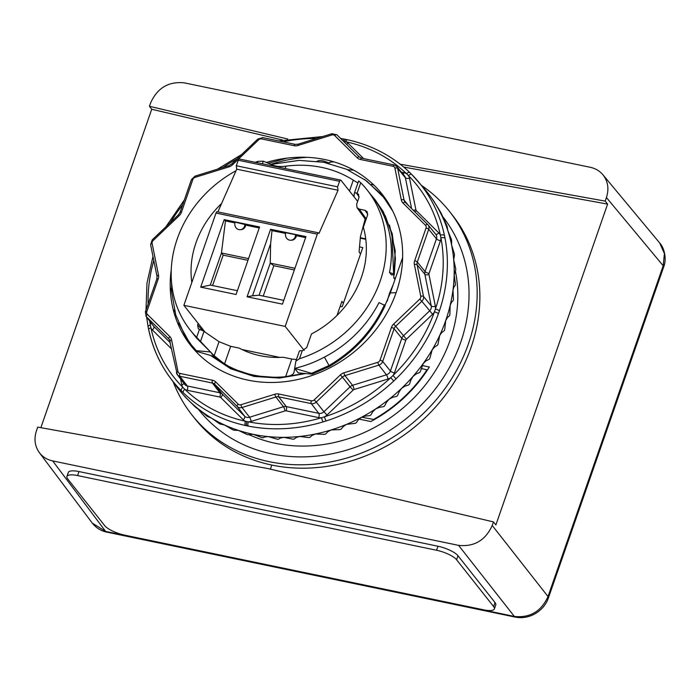 <?xml version="1.0" encoding="UTF-8"?>
<svg xmlns="http://www.w3.org/2000/svg" width="700" height="700" viewBox="0 0 700 700"><rect width="100%" height="100%" fill="white"/><g stroke="black" fill="none" stroke-linecap="round" stroke-linejoin="round"><path stroke-width="1.05" d="M244.151 349.974A92.925 81.043 -38.3 0 0 244.239 350.569M364.884 222.801A90.93 79.301 -38.3 0 0 364.306 222.189M302.207 350.84L299.469 358.715A112.84 98.402 141.7 0 0 373.8 296.004A112.84 98.402 141.7 0 0 367.185 190.05A112.84 98.402 141.7 0 0 360.736 182.779L358.61 180.976L354.296 193.357A4.436 1.348 -160.4 0 1 356.344 192.938L358.496 194.294L358.908 197.741L356.632 204.26L357.044 207.707L359.231 209.099L364.963 210.289L367.15 211.689L367.553 215.136L363.326 227.273A91.998 80.229 141.7 0 1 311.474 333.944L306.731 347.576L302.207 350.84L301.368 350.796A4.436 1.208 18.8 0 0 299.355 351.137A4.436 1.208 18.8 0 0 299.338 351.225L295.986 360.85M196.656 337.33L199.395 329.455L200.235 329.752A4.436 1.208 18.8 0 1 204.015 331.398L219.039 341.696L230.668 346.325L239.251 348.119A91.411 79.712 -38.3 0 0 283.203 357.254L291.786 359.047L285.644 376.688A112.84 98.402 141.7 0 1 224.525 363.974L214.148 355.731A764.006 511.744 93.4 0 1 210.499 351.977L214.051 356.457L196.928 351.47L196.289 350.674L210.499 351.977L196.656 337.33A112.84 98.402 141.7 0 1 190.199 330.059A112.84 98.402 141.7 0 1 236.031 170.739M255.176 162.304A112.84 98.402 141.7 0 1 257.924 161.394L263.287 161.184L273.053 165.261C276.623 166.513 280.936 166.81 285.976 166.162A112.84 98.402 141.7 0 1 353.273 180.162L357.919 182.963M199.395 329.455L198.231 328.589L197.61 324.879L202.65 330.636M198.135 323.365L197.61 324.879M191.826 282.476A91.998 80.229 141.7 0 1 221.602 203.49M291.786 359.047L296.433 359.529M299.469 358.715L295.873 361.165L294.656 368.384L298.209 372.864L312.217 374.132L329.507 366.433L324.424 357.114C314.86 362.215 304.938 365.969 294.656 368.384L311.588 373.328L312.217 374.132M299.355 351.137L295.873 361.165M387.135 301.306L389.576 293.064L393.277 284.428M395.019 279.422L393.767 277.83L395.369 278.416M389.498 225.094L395.203 250.766L393.767 277.83M304.649 373.494L279.037 377.65L254.013 375.804L231.866 368.471L212.817 356.116M285.644 376.688C290.535 376.049 293.326 374.596 294.017 372.348L294.656 368.384M210.499 351.977L196.508 338.03M391.466 274.925L389.515 272.457L393.619 273.945L394.249 274.75L391.466 274.925M367.185 190.05L372.409 196.648A112.84 98.402 141.7 0 1 389.515 272.457M329.507 366.433C354.848 351.435 373.389 331.144 385.131 305.567L379.024 302.601A112.84 98.402 141.7 0 1 324.424 357.114M371.175 195.09L375.104 199.719L385.341 216.029L391.939 234.299L393.619 273.945M384.493 304.771C372.514 330.61 353.973 350.892 328.869 365.627L311.588 373.328M375.104 199.719L383.233 211.627L392.254 233.852L395.43 258.396L394.249 274.75M271.119 164.43L299.058 160.388L323.61 162.26L346.526 169.251L366.756 181.037L383.364 197.094L391.536 208.679M196.928 351.47L191.441 345.039L184.984 335.729L175.761 315.017L171.692 292.233L171.57 282.529M384.002 197.899L392.831 211.242M196.289 350.674L191.441 345.039M421.137 368.498L426.974 369.819A135.293 117.985 141.7 0 1 373.572 419.457L361.664 417.2M40.854 427.674L151.734 109.261L282.66 140.026M425.766 372.514L425.25 372.4M493.474 521.92L267.689 468.519L37.721 427.114L36.488 430.675C33.836 438.882 34.79 446.206 39.349 452.637C42.656 456.942 47.101 459.707 52.684 460.924L458.57 545.361C474.215 546.989 485.433 540.365 492.231 525.481L493.474 521.92L495.889 524.913L607.609 204.094L605.194 201.11L606.428 197.549C609.184 188.895 608.011 181.3 602.91 174.755C599.646 170.905 595.42 168.42 590.231 167.291L184.336 82.862C168.7 81.235 157.482 87.859 150.684 102.743L149.441 106.304L287.761 139.011M403.725 167.064L607.609 204.094M400.199 164.202L605.194 201.11M602.91 174.755L659.68 242.961L664.405 253.566L663.206 265.764L548.012 596.549C541.222 611.45 529.996 618.074 514.351 616.429L105.63 531.405L92.286 523.11L39.349 452.637M151.734 109.261L149.441 106.304M353.99 196.735L354.279 193.463A4.436 1.348 -160.4 0 1 354.296 193.357M421.566 185.456A164.124 143.133 141.7 0 1 449.505 211.435A164.124 143.133 141.7 0 1 409.579 425.512A164.124 143.133 141.7 0 1 192.062 415.082A164.124 143.133 141.7 0 1 173.215 381.92M170.415 291.314A164.124 143.133 141.7 0 1 171.377 288.085M325.071 162.549A164.124 143.133 141.7 0 1 327.311 162.33M330.129 162.111A164.124 143.133 141.7 0 1 334.04 161.875M441.858 215.556A155.575 135.678 141.7 0 1 405.002 419.624A155.575 135.678 141.7 0 1 197.907 408.678M173.968 312.445A155.575 135.678 141.7 0 1 174.352 309.908M347.707 169.776A155.575 135.678 141.7 0 1 353.78 170.196M183.785 334.434A143.841 125.44 -38.3 0 0 183.82 335.431M248.797 434.534A143.841 125.44 -38.3 0 0 398.781 411.504A143.841 125.44 -38.3 0 0 455.289 270.743M373.887 185.071A143.841 125.44 -38.3 0 0 371.315 184.389M358.986 419.072L370.781 421.523A135.844 118.466 -38.3 0 0 429.345 367.027L422.074 365.523M449.505 211.435L452.191 214.839A164.124 143.133 141.7 0 1 412.274 428.916A164.124 143.133 141.7 0 1 194.758 418.486L192.062 415.082M181.466 392.63L184.966 396.699A158.48 138.206 -38.3 0 0 185.666 397.477L188.554 400.269A158.576 138.294 -38.3 0 0 199.482 409.85L196.018 407.619A158.48 138.206 -38.3 0 1 195.23 406.928L188.554 400.269A158.576 138.294 -38.3 0 1 181.466 392.63A158.576 138.294 -38.3 0 1 178.885 389.489A158.576 138.294 -38.3 0 1 176.129 385.875L169.96 377.475A158.209 137.97 -38.3 0 0 181.37 390.854L183.356 392.805A158.209 137.97 -38.3 0 0 245.385 425.495A158.209 137.97 -38.3 0 0 246.82 425.801A158.209 137.97 -38.3 0 0 248.255 426.09A158.209 137.97 -38.3 0 0 323.137 421.881L326.113 420.963A158.209 137.97 -38.3 0 0 393.776 380.993L396.078 378.796A158.209 137.97 -38.3 0 0 438.401 313.775L439.399 310.887A158.209 137.97 -38.3 0 0 445.034 238.236L444.465 235.445A158.209 137.97 -38.3 0 0 417.996 181.265L417.996 181.265A158.209 137.97 -38.3 0 0 411.898 174.624L409.92 172.664A3.325 1.619 -46 0 0 409.868 172.611L409.868 172.611C392.648 156.135 371.875 145.189 347.541 139.755L340.559 138.407M206.692 415.905A158.48 138.206 -38.3 0 0 207.559 416.509L211.549 418.127A158.576 138.294 -38.3 0 0 224.612 425.014L220.168 424.043A158.48 138.206 -38.3 0 1 219.222 423.544L211.549 418.127A158.576 138.294 -38.3 0 1 199.482 409.85L206.692 415.905M430.089 195.947L432.959 199.894A158.48 138.206 -38.3 0 1 433.562 200.751L440.606 212.205A158.48 138.206 -38.3 0 1 441.096 213.133L446.757 225.4A158.48 138.206 -38.3 0 1 447.142 226.389L447.825 230.624L451.36 239.339A158.48 138.206 -38.3 0 1 451.631 240.371L451.57 244.904L454.352 253.864A158.48 138.206 -38.3 0 1 454.501 254.931L453.696 259.691L455.709 268.817A158.48 138.206 -38.3 0 1 455.744 269.911L454.16 274.811L455.411 284.034A158.48 138.206 -38.3 0 1 455.324 285.145L453.898 287.079L452.979 290.115L453.46 299.346A158.48 138.206 -38.3 0 1 453.259 300.457L451.465 302.4L450.153 305.428L449.881 314.598A158.48 138.206 -38.3 0 1 449.558 315.7L447.414 317.608L445.707 320.582L444.719 329.613A158.48 138.206 -38.3 0 1 444.281 330.689L441.779 332.526L439.705 335.405L438.016 344.225A158.48 138.206 -38.3 0 1 437.474 345.257L434.639 346.99L432.215 349.746L429.852 358.277A158.48 138.206 -38.3 0 1 429.214 359.266L426.055 360.85L423.299 363.44L420.324 371.613A158.48 138.206 -38.3 0 1 419.58 372.549L416.141 373.957L413.07 376.338L410.918 379.942L409.526 384.081A158.48 138.206 -38.3 0 1 408.704 384.956L404.985 386.155L401.634 388.308L399.219 391.659L397.582 395.561A158.48 138.206 -38.3 0 1 396.681 396.349L392.717 397.32L389.121 399.201L386.47 402.281L384.624 405.921A158.48 138.206 -38.3 0 1 383.652 406.621L379.479 407.321L375.664 408.914L372.811 411.688L370.79 415.039A158.48 138.206 -38.3 0 1 369.757 415.642L365.409 416.054L361.419 417.331L358.391 419.773L356.23 422.817A158.48 138.206 -38.3 0 1 355.154 423.325L346.526 424.366L343.376 426.466L341.11 429.179A158.48 138.206 -38.3 0 1 339.999 429.581L331.161 429.931L327.924 431.672L325.588 434.044A158.48 138.206 -38.3 0 1 324.459 434.341L315.49 433.983L312.209 435.348L309.846 437.369A158.48 138.206 -38.3 0 1 308.7 437.544L299.679 436.459L296.398 437.447L294.044 439.11A158.48 138.206 -38.3 0 1 292.898 439.171L283.911 437.342L280.665 437.946L278.355 439.25A158.48 138.206 -38.3 0 1 277.226 439.197L268.345 436.625L265.178 436.844L262.964 437.789A158.48 138.206 -38.3 0 1 261.861 437.623L253.172 434.315L248.027 434.744A158.48 138.206 -38.3 0 1 246.96 434.464L238.534 430.43A158.576 138.294 -38.3 0 1 224.612 425.014L232.697 429.756A158.48 138.206 -38.3 0 0 233.704 430.15L238.534 430.43A158.576 138.294 -38.3 0 0 253.172 434.315A158.576 138.294 -38.3 0 0 268.345 436.625A158.576 138.294 -38.3 0 0 283.911 437.342A158.576 138.294 -38.3 0 0 299.679 436.459A158.576 138.294 -38.3 0 0 315.49 433.983A158.576 138.294 -38.3 0 0 331.161 429.931A158.576 138.294 -38.3 0 0 346.526 424.366A158.576 138.294 -38.3 0 0 361.419 417.331A158.576 138.294 -38.3 0 0 375.664 408.914A158.576 138.294 -38.3 0 0 389.121 399.201A158.576 138.294 -38.3 0 0 401.634 388.308A158.576 138.294 -38.3 0 0 413.07 376.338A158.576 138.294 -38.3 0 0 423.299 363.44A158.576 138.294 -38.3 0 0 432.215 349.746A158.576 138.294 -38.3 0 0 439.705 335.405A158.576 138.294 -38.3 0 0 445.707 320.582A158.576 138.294 -38.3 0 0 450.153 305.428A158.576 138.294 -38.3 0 0 452.979 290.115A158.576 138.294 -38.3 0 0 454.16 274.811A158.576 138.294 -38.3 0 0 453.696 259.691A158.576 138.294 -38.3 0 0 451.57 244.904A158.576 138.294 -38.3 0 0 447.825 230.624A158.576 138.294 -38.3 0 0 442.496 217.009A158.576 138.294 -38.3 0 0 435.636 204.199A158.576 138.294 -38.3 0 0 430.089 195.947A158.576 138.294 -38.3 0 0 427.324 192.343A158.576 138.294 -38.3 0 0 424.751 189.201L411.863 174.58A3.325 1.619 -44.7 0 1 411.898 174.624M316.636 161.525C318.553 160.3 321.387 160.291 325.141 161.472L328.326 162.741A141.242 123.174 141.7 0 1 329.368 162.785L331.852 161.236M343.096 140.91A3.325 1.304 -78.8 0 1 344.662 139.151M363.632 158.602L348.058 143.211A8.846 7.709 -38.3 0 0 345.817 141.724A16.721 14.612 -38.8 0 0 344.435 141.365A16.73 14.612 -38.8 0 0 343.368 141.19M149.678 321.081A154.884 135.065 -38.3 0 0 150.369 325.045L150.92 327.784A154.884 135.065 -38.3 0 0 182.805 387.319L184.739 389.235A154.884 135.065 -38.3 0 0 245.473 421.234A16.721 14.56 -37.9 0 0 246.855 421.592A16.73 14.569 -37.9 0 0 248.281 421.82A8.846 7.709 -38.3 0 0 251.178 421.409L285.066 410.909A2.249 1.96 141.7 0 1 286.169 410.848L318.719 417.62A8.846 7.709 -38.3 0 0 321.58 417.707L324.502 416.797A154.884 135.065 -38.3 0 0 390.749 377.668L392.998 375.524A154.884 135.065 -38.3 0 0 434.429 311.868L435.409 309.041A154.884 135.065 -38.3 0 0 440.921 237.912L440.37 235.182A154.884 135.065 -38.3 0 0 408.485 175.639L406.551 173.722A154.884 135.065 -38.3 0 0 345.817 141.724A3.325 1.321 -77.7 0 1 347.541 139.755M248.255 426.09A3.325 1.304 101.2 0 1 248.281 421.82A154.884 135.065 -38.3 0 0 321.58 417.707A3.325 0.674 73.3 0 0 323.137 421.881M318.719 417.62A3.325 1.312 101.8 0 0 318.762 413.341A5.513 4.812 -38.3 0 0 323.934 411.74L326.996 415.056A8.846 7.709 -38.3 0 1 324.502 416.797A3.325 0.647 72.3 0 0 326.113 420.963M326.996 415.056L353.141 390.092A2.249 1.96 141.7 0 1 354.139 389.506L388.027 379.006A8.846 7.709 -38.3 0 0 390.749 377.668L393.776 380.993M438.401 313.775A3.325 0.945 19.7 0 0 434.429 311.868A8.846 7.709 -38.3 0 1 432.582 314.256L406.438 339.211A2.249 1.96 141.7 0 0 405.816 340.174L394.415 372.908A8.846 7.709 -38.3 0 1 392.998 375.524L396.078 378.796M266.394 162.444A121.984 106.382 141.7 0 1 382.113 194.162A121.984 106.382 141.7 0 1 396.13 292.661A121.984 106.382 141.7 0 1 301.91 378.516A121.984 106.382 141.7 0 1 190.768 345.529A121.984 106.382 141.7 0 1 171.281 269.535M183.356 392.805A3.325 1.619 134 0 1 184.739 389.235A8.846 7.709 -38.3 0 0 187.276 390.276L219.826 397.049A2.249 1.96 141.7 0 1 220.736 397.53L243.233 419.755A8.846 7.709 -38.3 0 0 245.473 421.234A3.325 1.321 102.3 0 0 245.385 425.495M180.609 379.024L181.781 384.842A8.846 7.709 -38.3 0 0 182.805 387.319A3.325 1.619 135.3 0 0 181.37 390.854M150.763 322.49A8.846 7.709 -38.3 0 0 150.369 325.045A3.325 1.479 169.2 0 0 148.111 326.944L148.68 329.752C152.469 347.358 159.556 363.265 169.96 377.475A158.209 137.97 -38.3 0 1 148.811 330.033M171.666 349.02L152.407 329.989A8.846 7.709 -38.3 0 1 150.92 327.784A3.325 1.496 168 0 0 148.68 329.752M444.465 235.445A3.325 1.496 -12 0 0 440.37 235.182A8.846 7.709 -38.3 0 0 438.882 232.977L416.395 210.744A2.249 1.96 141.7 0 1 415.914 209.851L409.509 178.124A8.846 7.709 -38.3 0 0 408.485 175.639A3.325 1.619 -44.7 0 1 411.863 174.58L409.868 172.611A3.325 1.619 -46 0 0 406.551 173.722A8.846 7.709 -38.3 0 0 404.014 172.69L401.389 172.148M439.399 310.887A3.325 0.971 18.7 0 0 435.409 309.041A8.846 7.709 -38.3 0 0 435.365 306.259L428.96 274.531A2.249 1.96 141.7 0 1 429.047 273.455L440.449 240.73A8.846 7.709 -38.3 0 0 440.921 237.912A3.325 1.479 -10.8 0 1 445.034 238.236M384.195 196.901L364.551 179.419M178.596 322.998L191.669 346.649M170.31 289.301L171.526 287.971M396.13 292.661L390.311 292.941L402.631 257.565M390.311 292.941L383.049 309.969M305.585 373.581L279.545 378.07L254.065 376.425L230.615 368.734L210.612 355.486M365.785 239.321L360.29 238.175L365.785 239.321M359.529 246.89L362.793 247.564L342.169 306.784L340.174 306.364L342.169 306.784L362.793 247.564L359.529 246.89M360.325 237.694L365.724 238.814L360.325 237.694M242.016 349.527L279.895 357.411L242.016 349.527M217.893 211.907L236.723 169.173L338.039 190.242L319.025 233.415L318.684 232.995A2.214 0.875 101.8 0 0 318.439 232.829A2.214 0.875 101.8 0 0 317.319 234.15L285.189 326.401L183.873 305.322L215.994 213.071A2.214 0.875 -78.2 0 1 217.123 211.75A2.214 0.875 -78.2 0 0 215.994 213.071L317.319 234.15L285.189 326.401L183.873 305.322L215.994 213.071L317.319 234.15A2.214 0.875 101.8 0 1 318.439 232.829L217.123 211.75L318.439 232.829A2.214 0.875 101.8 0 1 318.684 232.995L319.025 233.415L338.039 190.242L337.575 186.821L236.259 165.751L238.289 160.248A2.214 0.875 -78.2 0 1 239.382 159.014L340.707 180.093A2.214 0.875 101.8 0 0 339.614 181.326L337.575 186.821L338.039 190.242L236.723 169.173L236.259 165.751L238.289 160.248A2.214 0.875 -78.2 0 1 239.382 159.014L340.707 180.093A2.214 0.875 101.8 0 0 339.614 181.326L337.575 186.821L236.259 165.751L236.723 169.173L217.893 211.907M223.16 255.15L212.572 285.547L223.16 255.15L221.445 252.98L210.271 285.066L237.379 290.71L210.271 285.066L200.699 287.14L210.271 285.066L221.445 252.98L225.461 220.92L234.902 222.889L225.461 220.92L224.21 219.616L200.699 287.14L236.057 294.499L200.699 287.14L224.21 219.616L225.461 220.92L221.445 252.98L248.553 258.624L221.445 252.98L223.16 255.15L247.966 260.312L223.16 255.15M285.766 232.68A5.547 5.058 -94.8 0 0 290.964 240.24A5.547 5.058 -94.8 0 0 295.558 234.719L296.389 235.681A5.547 5.058 85.2 0 1 291.874 240.17A5.547 5.058 85.2 0 0 296.389 235.681L305.62 237.598L296.389 235.681L295.558 234.719L285.766 232.68A5.547 5.058 -94.8 0 0 290.964 240.24A5.547 5.058 -94.8 0 0 295.558 234.719L285.766 232.68M270.594 229.267L272.002 230.606L270.62 243.784L270.252 263.13L294.936 268.266L270.252 263.13L273.822 265.694L294.35 269.964L273.822 265.694L263.235 296.091L273.822 265.694L270.252 263.13L270.62 243.784L252.507 295.794L247.082 296.791L270.594 229.267L305.961 236.626L282.45 304.141L247.082 296.791L270.594 229.267L272.002 230.606L270.62 243.784L252.507 295.794L247.082 296.791L282.45 304.141L305.961 236.626L270.594 229.267M235.104 222.145L259.236 227.946L245.735 225.138A5.547 5.058 85.2 0 1 241.211 229.626A5.547 5.058 85.2 0 0 245.735 225.138L244.904 224.184A5.547 5.058 -94.8 0 1 240.301 229.705A5.547 5.058 -94.8 0 0 244.904 224.184L235.104 222.145A5.547 5.058 -94.8 0 0 240.301 229.705L241.211 229.626L240.301 229.705A5.547 5.058 -94.8 0 1 235.104 222.145M259.578 226.975L224.21 219.616L259.578 226.975L236.057 294.499L259.578 226.975M304.159 350.385L285.189 326.401L304.159 350.385M205.065 332.115L183.873 305.322L205.065 332.115M359.082 252.07L360.421 236.644L365.146 219.074L360.421 236.644L359.082 252.07L360.57 253.943L359.082 252.07M340.953 180.259L357.648 201.364L340.953 180.259A2.214 0.875 101.8 0 0 340.707 180.093A2.214 0.875 101.8 0 1 340.953 180.259M259.079 295.225L252.507 295.794L259.079 295.225L283.762 300.361L259.079 295.225L270.252 263.13L259.079 295.225M341.915 301.35L337.015 315.429L341.915 301.35L343.402 303.231L341.915 301.35M285.556 233.424L272.002 230.606L285.556 233.424M493.623 606.567L456.584 559.746A16.634 4.795 -160.8 0 0 436.581 550.253L77.578 475.571A16.634 4.795 -160.8 0 0 66.92 476.481A16.634 4.795 -160.8 0 0 67.664 478.844L104.703 525.656A16.634 4.795 -160.8 0 0 124.714 535.159L483.718 609.84A16.634 4.795 -160.8 0 0 494.375 608.921A16.634 4.795 -160.8 0 0 493.623 606.567L495.023 602.551A16.634 4.795 19.2 0 1 495.775 604.914L494.375 608.921M66.92 476.481L68.311 472.474A16.634 4.795 19.2 0 1 78.969 471.555L437.973 546.236A16.634 4.795 19.2 0 1 457.984 555.73L495.023 602.551M257.442 162.768L257.924 161.394M360.736 182.779L357.123 193.165M204.015 331.398L200.55 341.338M270.375 469.149L271.793 465.08M606.428 197.549L663.206 265.764A8.873 2.555 -160.8 0 1 663.626 267.05L548.433 597.835A8.873 2.555 -160.8 0 0 548.012 596.549L492.231 525.481M52.684 460.924L105.63 531.405A8.873 3.509 -78.2 0 0 106.636 532.096L106.636 532.096C100.905 530.898 96.119 527.905 92.286 523.101M548.433 597.835C544.337 610.426 529.909 620.069 515.366 617.12L515.366 617.12A8.873 3.509 -78.2 0 1 514.351 616.429L458.57 545.361M219.039 341.696L214.148 355.731M230.668 346.325L224.525 363.974M285.145 168.534L285.976 166.162M349.484 191.039L353.273 180.162M358.61 181.011L354.34 193.261M356.344 192.938L359.118 196.831M359.231 209.099L366.231 218.925M367.762 214.226L364.963 210.289M262.377 163.8L263.287 161.184M272.808 165.97L273.053 165.261M344.435 141.365A3.325 1.312 -78.2 0 1 346.106 139.449M348.058 143.211A3.325 1.619 -45.3 0 1 346.509 144.287M316.558 138.469A154.884 135.065 -38.3 0 0 283.098 141.846M236.994 158.926A154.884 135.065 -38.3 0 0 222.871 167.501M182.665 204.785A154.884 135.065 -38.3 0 0 170.52 222.39M153.808 260.549A154.884 135.065 -38.3 0 0 148.12 303.984M388.027 379.006A3.325 0.656 72.8 0 0 386.435 374.824A5.513 4.812 -38.3 0 0 390.425 371.017L401.817 338.284A5.574 4.856 141.7 0 1 403.366 335.904L429.511 310.949A5.513 4.812 -38.3 0 0 431.252 305.961L424.848 274.225A5.574 4.856 141.7 0 1 425.058 271.574L436.45 238.84A5.513 4.812 -38.3 0 0 435.767 234.325L428.067 224.936A5.302 4.62 -38.3 0 0 427.779 224.63A2.214 1.076 -45.3 0 0 427.744 224.586L405.256 202.361A2.214 1.076 -45.3 0 1 405.291 202.396L427.709 224.551M394.415 372.908A3.325 0.963 19.2 0 1 390.425 371.017L382.69 361.445L394.091 328.72L401.817 338.284A3.325 0.963 19.2 0 0 405.816 340.174M354.139 389.506A3.325 0.656 72.8 0 0 352.555 385.324L386.435 374.824L378.866 365.102A5.302 4.62 -38.3 0 0 382.69 361.445A2.214 0.639 19.2 0 0 380.03 360.194L391.431 327.46A8.006 6.982 141.7 0 1 393.654 324.039L419.799 299.084A3.08 2.686 -38.3 0 0 420.77 296.293L414.365 264.565A8.006 6.982 141.7 0 1 414.662 260.741L426.055 228.016A3.08 2.686 -38.3 0 0 425.512 225.312L403.025 203.088A8.006 6.982 141.7 0 1 401.31 199.885L394.905 168.157A3.08 2.686 -38.3 0 0 392.998 166.259L360.447 159.495A8.006 6.982 141.7 0 1 357.184 157.771L334.696 135.546A3.08 2.686 -38.3 0 0 331.922 134.969L298.034 145.469A8.006 6.982 141.7 0 1 294.096 145.688L261.546 138.915A3.08 2.686 -38.3 0 0 258.668 139.816L232.523 164.771A8.006 6.982 141.7 0 1 228.961 166.871L195.072 177.371A3.08 2.686 -38.3 0 0 192.85 179.498L181.449 212.231A8.006 6.982 141.7 0 1 179.226 215.653L153.081 240.608A3.08 2.686 -38.3 0 0 152.11 243.399L158.515 275.126A8.006 6.982 141.7 0 1 158.218 278.95L146.816 311.675A3.08 2.686 -38.3 0 0 147.367 314.379L169.855 336.604A8.006 6.982 141.7 0 1 171.57 339.806L177.966 371.534A3.08 2.686 -38.3 0 0 179.883 373.433L212.433 380.196A8.006 6.982 141.7 0 1 215.696 381.92L238.184 404.145A3.08 2.686 -38.3 0 0 240.957 404.723L274.846 394.223A8.006 6.982 141.7 0 1 278.784 394.004L311.325 400.776A3.08 2.686 -38.3 0 0 314.213 399.875L316.26 402.08L342.405 377.125L350.079 386.785A5.574 4.856 141.7 0 1 352.555 385.324L344.977 375.602L378.866 365.102A2.214 0.438 72.8 0 1 377.808 362.311A3.08 2.686 -38.3 0 0 380.03 360.194M353.141 390.092L350.079 386.785L323.934 411.74L316.26 402.08A5.302 4.62 -38.3 0 1 311.299 403.62A2.214 0.875 101.8 0 1 311.325 400.776M314.213 399.875L340.358 374.92L342.405 377.125A5.793 5.049 141.7 0 1 344.977 375.602A2.214 0.438 72.8 0 1 343.919 372.82L377.808 362.311M340.358 374.92A8.006 6.982 141.7 0 1 343.919 372.82M318.762 413.341L311.299 403.62L278.749 396.848L286.221 406.578L318.762 413.341M278.784 394.004A2.214 0.875 101.8 0 0 278.749 396.848A5.793 5.049 141.7 0 0 275.905 397.014L283.474 406.726A5.574 4.856 141.7 0 1 286.221 406.578A3.325 1.312 101.8 0 1 286.169 410.848M274.846 394.223A2.214 0.438 72.8 0 0 275.905 397.014L242.016 407.514A5.302 4.62 -38.3 0 1 237.248 406.516L214.76 384.291L222.145 393.969L244.632 416.194A5.513 4.812 -38.3 0 0 249.594 417.226L283.474 406.726A3.325 0.656 72.8 0 1 285.066 410.909M251.178 421.409A3.325 0.656 72.8 0 0 249.594 417.226L242.016 407.514A2.214 0.438 72.8 0 1 240.957 404.723M243.233 419.755A3.325 1.619 134.7 0 0 244.632 416.194L237.248 406.516A2.214 1.076 134.7 0 1 238.184 404.145M246.855 421.592A3.325 1.312 101.8 0 0 246.82 425.801M181.781 384.842A3.325 1.488 168.6 0 0 183.951 383.416M177.966 371.534A2.214 0.989 168.6 0 0 176.47 372.829A2.214 0.989 168.6 0 0 176.558 373.021A5.302 4.62 -38.3 0 0 177.319 374.719L184.686 384.379A5.513 4.812 -38.3 0 0 187.32 385.998L219.87 392.77A5.574 4.856 141.7 0 1 222.145 393.969A3.325 1.619 134.7 0 1 220.736 397.53M187.276 390.276A3.325 1.312 101.8 0 0 187.32 385.998L179.856 376.276L212.406 383.049A5.793 5.049 141.7 0 1 214.76 384.291A2.214 1.076 134.7 0 1 215.696 381.92M152.407 329.989A3.325 1.619 134.7 0 0 153.808 326.428L170.415 342.842M146.816 311.675A2.214 0.639 -160.8 0 0 145.399 311.797L146.055 316.33L153.423 325.99A5.513 4.812 -38.3 0 0 153.808 326.428L146.431 316.75L168.919 338.984A5.793 5.049 141.7 0 1 169.33 339.439L169.33 339.439A5.793 5.049 141.7 0 1 170.065 340.918M331.922 134.969A2.214 0.438 -107.2 0 1 331.94 133.7L298.051 144.2L295.225 144.366L262.675 137.602L257.81 139.064L231.665 164.019L228.979 165.602L195.09 176.111L191.424 179.62L180.031 212.354L178.369 214.9L152.224 239.855L150.614 244.685A2.214 0.989 168.6 0 0 150.701 244.886M298.034 145.469A2.214 0.438 -107.2 0 1 298.051 144.2M294.096 145.688A2.214 0.875 -78.2 0 1 295.225 144.366M261.546 138.915A2.214 0.875 -78.2 0 1 262.675 137.602M258.668 139.816L257.81 139.064M232.523 164.771L231.665 164.019M228.961 166.871A2.214 0.438 -107.2 0 1 228.979 165.602M195.072 177.371A2.214 0.438 -107.2 0 1 195.09 176.111M192.85 179.498A2.214 0.639 -160.8 0 0 191.424 179.62M181.449 212.231A2.214 0.639 -160.8 0 0 180.031 212.354M179.226 215.653L178.369 214.9M153.081 240.608L152.224 239.855M152.11 243.399A2.214 0.989 168.6 0 0 150.614 244.685L157.01 276.412A2.214 0.989 168.6 0 0 157.106 276.614M158.515 275.126A2.214 0.989 168.6 0 0 157.01 276.412L156.8 279.072L145.399 311.797M158.218 278.95A2.214 0.639 -160.8 0 0 156.8 279.072M146.055 316.33A5.302 4.62 -38.3 0 0 146.431 316.75A2.214 1.076 134.7 0 1 147.367 314.379M169.855 336.604A2.214 1.076 134.7 0 0 168.919 338.984L169.645 339.929M171.57 339.806A2.214 0.989 168.6 0 0 170.065 341.092A2.214 0.989 168.6 0 0 170.161 341.294M169.33 339.439L177.319 374.719A5.302 4.62 -38.3 0 0 179.856 376.276A2.214 0.875 101.8 0 1 179.883 373.433M212.433 380.196A2.214 0.875 101.8 0 0 212.406 383.049L219.87 392.77A3.325 1.312 101.8 0 1 219.826 397.049M334.696 135.546A2.214 1.076 -45.3 0 1 336.928 134.82A2.214 1.076 -45.3 0 1 336.963 134.855L359.371 157.01M357.184 157.771A2.214 1.076 -45.3 0 1 359.415 157.045A2.214 1.076 -45.3 0 1 359.45 157.089M360.447 159.495A2.214 0.875 -78.2 0 1 361.567 158.174L359.415 157.045L336.928 134.82L331.94 133.7M404.014 172.69A3.325 1.312 -78.2 0 1 403.148 174.282M409.509 178.124A3.325 1.488 -11.4 0 1 405.387 177.817A5.513 4.812 -38.3 0 0 404.504 175.936L396.804 166.548L394.118 164.938L361.567 158.174M440.449 240.73A3.325 0.963 19.2 0 1 436.45 238.84L428.724 229.276A5.302 4.62 -38.3 0 0 428.067 224.936L427.744 224.586A2.214 1.076 -45.3 0 0 425.512 225.312M438.882 232.977A3.325 1.619 -45.3 0 1 435.61 234.132M429.047 273.455A3.325 0.963 19.2 0 1 425.058 271.574L417.322 262.001L428.724 229.276A2.214 0.639 19.2 0 0 426.055 228.016M428.96 274.531A3.325 1.488 -11.4 0 1 424.848 274.225L417.113 264.766A5.793 5.049 141.7 0 1 417.322 262.001A2.214 0.639 19.2 0 0 414.662 260.741M435.365 306.259A3.325 1.488 -11.4 0 1 431.252 305.961L423.509 296.494L417.113 264.766A2.214 0.989 -11.4 0 0 414.365 264.565M432.582 314.256L421.846 301.289A5.302 4.62 -38.3 0 0 423.509 296.494A2.214 0.989 -11.4 0 0 420.77 296.293M406.438 339.211L395.701 326.244L421.846 301.289L419.799 299.084M391.431 327.46A2.214 0.639 19.2 0 1 394.091 328.72A5.793 5.049 141.7 0 1 395.701 326.244L393.654 324.039M403.025 203.088A2.214 1.076 -45.3 0 1 405.256 202.361L404.985 202.055A5.793 5.049 141.7 0 1 404.058 200.086L397.652 168.359A5.302 4.62 -38.3 0 0 396.804 166.548M401.31 199.885A2.214 0.989 -11.4 0 1 404.058 200.086L408.686 205.748M394.905 168.157A2.214 0.989 -11.4 0 1 397.652 168.359L405.387 177.817L411.609 208.635M392.998 166.259A2.214 0.875 -78.2 0 1 394.118 164.938M415.914 209.851A3.325 1.488 -11.4 0 1 413.114 210.123M416.395 210.744A3.325 1.619 -45.3 0 1 414.838 211.829M270.926 164.343A137.567 119.971 141.7 0 1 307.414 157.334M238.289 160.248L339.614 181.326L238.289 160.248M78.969 471.555L77.578 475.571M437.973 546.236L436.581 550.253M457.984 555.73L456.584 559.746M190.199 330.059L196.508 338.039M659.68 242.961C664.711 248.377 666.82 259.831 663.626 267.05M515.366 617.12L106.636 532.096M357.044 207.707L365.846 220.054M152.985 256.436L146.965 283.246L146.011 310.047M146.615 317.065L148.111 326.944M184.345 199.955L165.847 226.852M241.517 154.612L217.499 169.164M322.735 136.553L278.705 140.936M268.441 163.293L287.026 158.121M290.964 240.24L291.874 240.17L290.964 240.24"/></g></svg>
